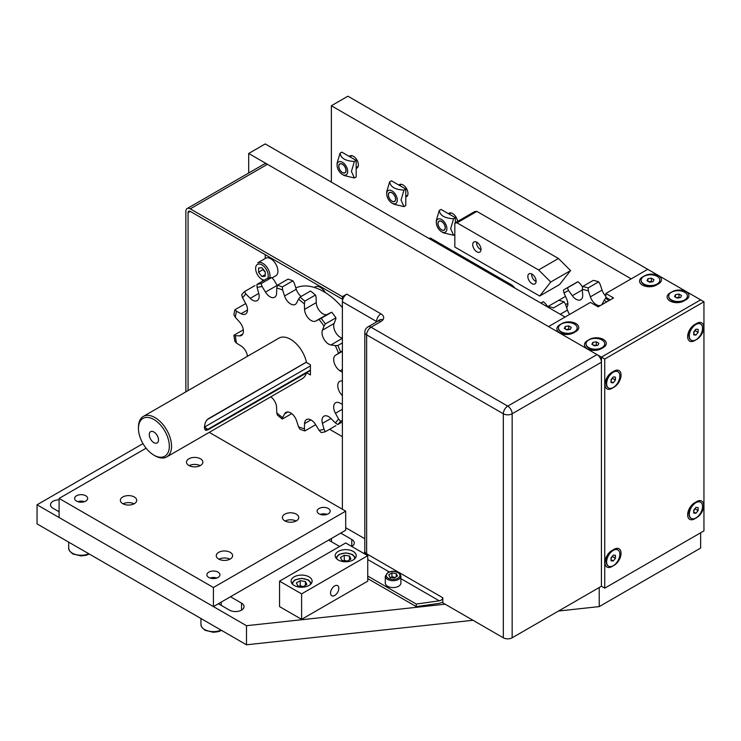 <?xml version="1.0" encoding="UTF-8"?>
<svg xmlns="http://www.w3.org/2000/svg" width="741" height="741" viewBox="0 0 741 741"><rect width="100%" height="100%" fill="white"/><g stroke="black" fill="none" stroke-linecap="round" stroke-linejoin="round"><path stroke-width="1.11" d="M349.289 156.444A7.012 4.048 60 0 1 349.909 155.934A7.012 4.048 60 0 1 355.31 157.814A7.012 4.048 60 0 1 358.375 164.873A7.012 4.048 60 0 1 356.921 168.087A7.012 4.048 60 0 1 356.171 168.364M398.89 185.083A7.012 4.048 60 0 1 399.51 184.574A7.012 4.048 60 0 1 404.919 186.454A7.012 4.048 60 0 1 407.976 193.512A7.012 4.048 60 0 1 406.522 196.726A7.012 4.048 60 0 1 405.772 197.004M448.5 213.723A7.012 4.048 60 0 1 449.111 213.213A7.012 4.048 60 0 1 454.252 214.816A7.012 4.048 60 0 1 457.549 221.476M631.193 278.857L647.736 269.307L347.9 96.2L331.366 105.75L631.193 278.857M331.366 182.119L331.366 105.75M548.525 326.586L565.059 317.037L265.232 143.93L248.698 153.48L548.525 326.586L590.41 302.402L598.126 306.857L613.557 297.947L605.842 293.492L647.736 269.307L700.643 299.855L601.433 357.134L601.433 586.242L601.433 357.134L548.525 326.586M248.698 173.014L248.698 153.48M342.388 436.69L329.578 429.289M606.499 297.687L605.73 298.132A4233.629 1169.335 138.3 0 0 604.276 300.151L602.35 303.764A9.355 5.4 60 0 1 601.044 305.153A9.355 5.4 60 0 1 590.382 296.854L588.447 291.009A4233.629 3252.962 -88.1 0 1 588.095 287.953L598.682 281.839A63.133 36.448 60 0 0 593.254 280.385L582.667 286.498A4233.629 2639.146 115.7 0 0 582.296 289.361L582.676 294.788A9.355 5.4 60 0 1 580.759 299.725A9.355 5.4 60 0 1 572.311 295.715L568.588 290.583A4233.629 3401.792 -137.4 0 1 567.393 287.86L577.98 281.756A4233.629 3401.792 -137.4 0 1 580.268 283.84L582.602 287.045M598.682 281.839A4233.629 3252.962 -88.1 0 1 600.136 284.266L602.062 290.111A9.355 5.4 -120 0 0 605.842 296.233M567.393 287.86A63.133 36.448 -120 0 0 565.346 288.897A63.133 36.448 -120 0 0 563.419 290.157A4233.629 3401.801 77.4 0 0 564.086 293.186L566.67 298.975A9.355 5.4 60 0 1 566.661 307.691M558.64 300.374A63.133 36.448 60 0 1 564.068 301.828L553.481 307.932A63.133 36.448 -120 0 0 548.062 306.478L565.188 296.595M540.958 303.125L543.366 301.735A4233.629 3401.792 -137.4 0 1 545.663 303.819L547.988 307.033M564.068 301.828A4233.629 3252.962 -88.1 0 1 565.522 304.245L567.449 310.09A9.355 5.4 -120 0 0 569.662 314.379M565.346 288.897L575.933 282.793A63.133 36.448 60 0 1 577.98 281.756M608.759 300.716A63.133 36.448 -120 0 0 605.73 298.132M588.095 287.953A63.133 36.448 -120 0 0 582.667 286.498M604.276 300.151A60.225 34.771 60 0 1 606.527 302.013M582.296 289.361A60.225 34.771 60 0 1 588.447 291.009M564.086 293.186A60.225 34.771 60 0 1 568.588 290.583M540.837 303.05L541.319 302.773A63.133 36.448 60 0 1 543.366 301.735M208.805 572.126A6.53 3.77 180 0 1 215.918 571.311A6.53 3.77 180 0 1 219.947 574.794A6.53 3.77 180 0 1 213.417 578.564A6.53 3.77 180 0 1 206.887 574.794A6.53 3.77 180 0 1 208.805 572.126M76.527 495.757A6.53 3.77 180 0 1 83.64 494.942A6.53 3.77 180 0 1 87.67 498.424A6.53 3.77 180 0 1 81.139 502.194A6.53 3.77 180 0 1 74.609 498.424A6.53 3.77 180 0 1 76.527 495.757M319.038 508.483A6.53 3.77 180 0 1 326.151 507.668A6.53 3.77 180 0 1 330.18 511.151A6.53 3.77 180 0 1 323.65 514.921A6.53 3.77 180 0 1 317.12 511.151A6.53 3.77 180 0 1 319.038 508.483M218.947 559.196A8.188 4.724 180 0 1 229.942 559.196M230.229 559.038A8.188 4.724 180 0 1 221.309 560.066A8.188 4.724 180 0 1 216.261 555.694A8.188 4.724 180 0 1 224.44 550.971A8.188 4.724 180 0 1 232.628 555.694A8.188 4.724 180 0 1 230.229 559.038M123.043 503.834A8.188 4.724 180 0 1 134.038 503.834M134.325 503.667A8.188 4.724 180 0 1 125.414 504.695A8.188 4.724 180 0 1 120.357 500.332A8.188 4.724 180 0 1 128.545 495.609A8.188 4.724 180 0 1 136.724 500.332A8.188 4.724 180 0 1 134.325 503.667M285.081 521.016A8.188 4.724 180 0 1 296.076 521.016M296.372 520.858A8.188 4.724 180 0 1 287.452 521.877A8.188 4.724 180 0 1 282.395 517.514A8.188 4.724 180 0 1 290.583 512.791A8.188 4.724 180 0 1 298.762 517.514A8.188 4.724 180 0 1 296.372 520.858M189.187 465.644A8.188 4.724 180 0 1 200.181 465.644M200.468 465.487A8.188 4.724 180 0 1 191.549 466.515A8.188 4.724 180 0 1 186.5 462.143A8.188 4.724 180 0 1 194.679 457.419A8.188 4.724 180 0 1 202.867 462.143A8.188 4.724 180 0 1 200.468 465.487M59.095 498.424L59.095 517.514L213.417 606.61L345.695 530.241L345.695 511.151L213.417 587.52L59.095 498.424L146.097 448.194M213.417 606.61L213.417 587.52M209.249 432.364L345.695 511.151M351.762 539.467A8.577 4.946 180 0 1 354.272 542.968A8.577 4.946 180 0 1 351.762 546.469L351.762 539.467L340.74 533.103M339.637 546.469L328.615 540.106M230.507 596.746L241.529 603.109A8.577 4.946 180 0 1 244.039 606.61A8.577 4.946 180 0 1 238.75 611.186A8.577 4.946 180 0 1 229.404 610.112L218.382 603.748M59.095 511.79L53.037 508.289A8.577 4.946 180 0 1 50.518 504.788A8.577 4.946 180 0 1 59.095 499.832M142.985 443.627L37.05 504.788L246.494 625.7L246.494 644.8L472.99 620.282M558.529 611.019L599.228 606.61L700.643 548.062L700.643 532.788M604.739 588.159L604.739 359.042L703.95 301.763L703.95 530.88L604.739 588.159L601.433 586.242L599.228 587.52L599.228 606.61M246.494 625.7L445.137 604.202M37.05 504.788L37.05 523.878L246.494 644.8M330.542 593.087A5.845 3.372 -60 0 1 333.089 587.205A5.845 3.372 -60 0 1 337.6 585.64A5.845 3.372 -60 0 1 337.6 592.392A5.845 3.372 -60 0 1 331.755 595.764A5.845 3.372 -60 0 1 330.542 593.087M338.257 559.992A10.522 6.076 180 0 1 335.173 555.694A10.522 6.076 180 0 1 345.695 549.618A10.522 6.076 180 0 1 356.217 555.694A10.522 6.076 180 0 1 349.724 561.308A10.522 6.076 180 0 1 338.257 559.992M294.168 585.455A10.522 6.076 180 0 1 291.083 581.157A10.522 6.076 180 0 1 301.606 575.081A10.522 6.076 180 0 1 312.128 581.157A10.522 6.076 180 0 1 305.635 586.77A10.522 6.076 180 0 1 294.168 585.455M345.695 542.968L367.74 555.694L301.606 593.884L279.561 581.157L345.695 542.968M279.561 581.157L279.561 606.61L301.606 619.337L367.74 581.157L367.74 555.694M301.606 619.337L301.606 593.884M476.871 251.81A5.845 3.372 60 0 1 473.054 246.66A5.845 3.372 60 0 1 473.953 241.974A5.845 3.372 60 0 1 479.798 245.345A5.845 3.372 60 0 1 479.798 252.097A5.845 3.372 60 0 1 476.871 251.81M531.992 283.627A5.845 3.372 60 0 1 528.166 278.477A5.845 3.372 60 0 1 529.065 273.79A5.845 3.372 60 0 1 534.909 277.171A5.845 3.372 60 0 1 534.909 283.914A5.845 3.372 60 0 1 531.992 283.627M558.445 258.489L476.871 211.398L474.666 211.593L454.826 223.05L454.826 247.031L539.707 296.039L559.548 284.581L570.57 270.585L558.445 258.489L538.605 269.946L457.03 222.846L476.871 211.398M457.03 222.846L454.826 223.05M539.707 296.039L550.73 282.034L570.57 270.585M550.73 282.034L538.605 269.946M511.049 285.859L512.151 285.22L430.577 238.12L428.668 238.296M429.474 238.759L430.577 238.12M515.18 288.24L512.151 285.22M611.909 372.343L614.113 371.074A9.818 5.669 -60 0 1 621.06 375.085A9.818 5.669 -60 0 1 614.113 387.108L611.909 388.386A9.818 5.669 -60 0 1 604.962 384.375A9.818 5.669 -60 0 1 611.909 372.343L611.909 372.343M612.085 372.51A5.141 2.973 120 0 0 611.269 372.751M605.23 381.995A5.141 2.973 120 0 0 606.295 383.032M611.909 550.544L614.113 549.266A9.818 5.669 -60 0 1 621.06 553.277A9.818 5.669 -60 0 1 614.113 565.309L611.909 566.578A9.818 5.669 -60 0 1 604.962 562.567A9.818 5.669 -60 0 1 611.909 550.544L611.909 550.544M612.085 550.711A5.141 2.973 120 0 0 611.269 550.943M605.23 560.187A5.141 2.973 120 0 0 606.295 561.233M694.576 324.614L696.781 323.345A9.818 5.669 -60 0 1 703.728 327.346A9.818 5.669 -60 0 1 696.781 339.378L694.576 340.647A9.818 5.669 -60 0 1 687.639 336.646A9.818 5.669 -60 0 1 694.576 324.614L694.576 324.614M694.762 324.78A5.141 2.973 120 0 0 693.937 325.021M687.907 334.256A5.141 2.973 120 0 0 688.973 335.303M694.576 502.815L696.781 501.537A9.818 5.669 -60 0 1 703.728 505.547A9.818 5.669 -60 0 1 696.781 517.579L694.576 518.848A9.818 5.669 -60 0 1 687.639 514.838A9.818 5.669 -60 0 1 694.576 502.815L694.576 502.815M694.762 502.982A5.141 2.973 120 0 0 693.937 503.213M687.907 512.457A5.141 2.973 120 0 0 688.973 513.504M604.739 359.042L601.433 357.134L700.643 299.855L703.95 301.763M610.251 299.855L605.842 297.308L605.842 293.492M670.003 292.982L672.207 291.713A9.818 5.669 180 0 1 686.092 291.713A9.818 5.669 180 0 1 686.092 299.725L683.887 301.003A9.818 5.669 180 0 1 670.003 301.003A9.818 5.669 180 0 1 670.003 292.982L670.133 293.214M587.326 340.712L589.53 339.443A9.818 5.669 180 0 1 603.415 339.443A9.818 5.669 180 0 1 603.415 347.464L601.21 348.733A9.818 5.669 180 0 1 587.326 348.733A9.818 5.669 180 0 1 587.326 340.712L587.456 340.943M642.438 277.069L644.642 275.8A9.818 5.669 180 0 1 658.536 275.8A9.818 5.669 180 0 1 658.536 283.822L656.331 285.09A9.818 5.669 180 0 1 642.438 285.09A9.818 5.669 180 0 1 642.438 277.069L642.567 277.301M559.77 324.808L561.974 323.53A9.818 5.669 180 0 1 575.859 323.53A9.818 5.669 180 0 1 575.859 331.551L573.654 332.82A9.818 5.669 180 0 1 559.77 332.82A9.818 5.669 180 0 1 559.77 324.808L559.9 325.03M572.988 333.172A5.141 2.973 0 0 0 573.608 332.579M561.595 332.339A5.141 2.973 0 0 0 561.965 333.774M655.665 285.442A5.141 2.973 0 0 0 656.276 284.85M644.262 284.6A5.141 2.973 0 0 0 644.642 286.045M600.543 349.085A5.141 2.973 0 0 0 601.164 348.492M589.151 348.242A5.141 2.973 0 0 0 589.521 349.687M683.221 301.355A5.141 2.973 0 0 0 683.832 300.763M671.828 300.513A5.141 2.973 0 0 0 672.198 301.957M342.388 372.278L340.054 370.833A9.355 5.4 60 0 1 334.172 362.729A9.355 5.4 60 0 1 335.441 355.328L338.591 353.253A4333.488 123.265 -31.2 0 1 340.601 351.966L342.388 350.938M342.388 342.898L337.813 345.538A4333.488 1467.05 164.7 0 1 335.256 345.565L330.94 344.935A9.355 5.4 60 0 1 323.947 339.146A9.355 5.4 60 0 1 322.428 330.199L324.039 326.142A4333.488 1467.097 -44.7 0 1 325.345 323.937L335.923 317.833A4333.488 1467.097 -44.7 0 1 335.729 319.39L334.108 323.447A9.355 5.4 -120 0 0 335.543 332.255A9.355 5.4 -120 0 0 342.388 338.155M304.394 303.94A4333.488 2587.581 -61.8 0 1 304.875 301.105L315.453 295.001A4333.488 2587.581 -61.8 0 1 316.083 297.197L316.24 302.606A9.355 5.4 -120 0 0 320.325 311.757A9.355 5.4 -120 0 0 327.365 314.351L330.736 312.665A4333.488 123.21 151.2 0 1 331.755 312.202L321.168 318.306A4333.488 123.21 151.2 0 1 319.056 319.408L315.675 321.094A9.355 5.4 60 0 1 308.636 318.5A9.355 5.4 60 0 1 304.56 309.358L304.394 303.94A78.935 45.572 60 0 0 298.512 299.188L296.604 302.93A9.355 5.4 60 0 1 295.261 304.394A9.355 5.4 60 0 1 284.563 295.983L282.654 290.037A4333.488 3314.122 -87.1 0 1 282.312 286.952L292.899 280.848A4333.488 3314.122 -87.1 0 1 294.334 283.284L296.252 289.24A9.355 5.4 -120 0 0 301.161 296.437M315.453 295.001A81.843 47.248 60 0 0 310.535 291.028L299.948 297.141A4333.488 1239.387 137.8 0 0 298.512 299.188M292.899 280.848A81.843 47.248 60 0 0 287.971 279.135L277.393 285.239A4333.488 2413.298 121.7 0 0 276.764 287.99L276.606 293.223A9.355 5.4 60 0 1 274.67 297.234A9.355 5.4 60 0 1 265.482 292.121L262.11 286.535A4333.488 3536.126 -123.5 0 1 261.101 283.627L271.678 277.523A4333.488 3536.126 -123.5 0 1 273.8 279.792L277.171 285.368A9.355 5.4 -120 0 0 277.31 285.6M271.678 277.523A81.843 47.248 60 0 0 267.51 278.329L256.923 284.442A4333.488 3219.802 98.3 0 0 257.127 287.508L258.739 293.427A9.355 5.4 60 0 1 257.22 300.624A9.355 5.4 60 0 1 250.226 298.345L245.91 293.982A4333.488 3219.784 -158.3 0 1 244.456 291.639L255.034 285.526M244.456 291.639A81.843 47.248 -120 0 0 241.668 294.844A4333.488 3536.126 63.5 0 0 242.576 297.817L245.725 303.532A9.355 5.4 60 0 1 245.558 314.045A9.355 5.4 60 0 1 241.112 313.712L236.509 311.239A4333.488 2413.261 178.3 0 1 234.916 309.766L245.503 303.662M234.916 309.766A81.843 47.248 -120 0 0 233.934 314.888A4333.488 3314.104 27.1 0 0 235.332 317.352L239.528 321.983A9.355 5.4 60 0 1 241.464 335.451A9.355 5.4 60 0 1 239.528 335.886L235.332 335.673A4333.488 1239.332 162.2 0 1 233.934 335.247L243.307 329.838M233.934 335.247A81.843 47.248 -120 0 0 234.916 341.499A4333.488 2587.544 1.8 0 0 236.509 343.139L241.112 345.982A9.355 5.4 60 0 1 247.448 356.31M270.826 396.815A9.355 5.4 60 0 1 276.606 407.457L276.764 412.876A4333.488 2587.581 118.2 0 0 277.393 415.071A81.843 47.248 -120 0 0 282.312 419.045A4333.488 1239.387 -42.2 0 1 282.654 417.628L284.563 413.886A9.355 5.4 60 0 1 285.906 412.422A9.355 5.4 60 0 1 296.604 420.832L298.512 426.779A4333.488 3314.122 92.9 0 0 299.948 429.224A81.843 47.248 -120 0 0 304.875 430.938A4333.488 2413.298 -58.3 0 1 304.394 428.826L304.56 423.602A9.355 5.4 60 0 1 306.487 419.582A9.355 5.4 60 0 1 315.675 424.695L319.056 430.28A4333.488 3536.126 56.5 0 0 321.168 432.549A81.843 47.248 -120 0 0 325.345 431.744A4333.488 3219.802 -81.7 0 1 324.039 429.308L322.428 423.389A9.355 5.4 60 0 1 323.947 416.192A9.355 5.4 60 0 1 330.94 418.47L335.256 422.833A4333.488 3219.784 21.7 0 0 337.813 424.537L342.388 421.898M291.685 413.635L282.312 419.045M315.453 424.825L304.875 430.938M335.923 425.63L325.345 431.744M342.388 420.295L340.601 421.333A4333.488 3536.126 -116.5 0 1 338.591 418.998L335.441 413.283A9.355 5.4 60 0 1 335.608 402.771A9.355 5.4 60 0 1 340.054 403.104L342.388 404.364M337.813 424.537A81.843 47.248 -120 0 0 340.601 421.333M338.591 418.998A78.935 45.572 60 0 1 335.256 422.833M324.039 429.308A78.935 45.572 60 0 1 319.056 430.28M304.394 428.826A78.935 45.572 60 0 1 298.512 426.779M282.654 417.628A78.935 45.572 60 0 1 276.764 412.876M236.509 343.139A78.935 45.572 60 0 1 235.332 335.673M235.332 317.352A78.935 45.572 60 0 1 236.509 311.239M242.576 297.817A78.935 45.572 60 0 1 245.91 293.982M261.101 283.627A81.843 47.248 -120 0 0 256.923 284.442M257.127 287.508A78.935 45.572 60 0 1 262.11 286.535M282.312 286.952A81.843 47.248 -120 0 0 277.393 285.239M276.764 287.99A78.935 45.572 60 0 1 282.654 290.037M304.875 301.105A81.843 47.248 -120 0 0 299.948 297.141M325.345 323.937A81.843 47.248 -120 0 0 321.168 318.306M319.056 319.408A78.935 45.572 60 0 1 324.039 326.142M340.601 351.966A81.843 47.248 -120 0 0 337.813 345.538M335.256 345.565A78.935 45.572 60 0 1 338.591 353.253M331.755 312.202A81.843 47.248 60 0 1 335.923 317.833M143.309 416.433L278.894 338.155A23.388 13.505 60 0 1 306.515 362.516L310.423 364.776L310.423 374.955L306.515 372.704A23.388 13.505 60 0 1 302.272 378.66L166.688 456.938A23.388 13.505 -120 0 0 170.847 440.376A23.388 13.505 -120 0 0 143.309 416.433A23.388 13.505 -120 0 0 138.465 427.14L138.465 428.409A21.822 12.597 60 0 1 153.896 419.508A21.822 12.597 60 0 1 169.328 446.23A21.822 12.597 60 0 1 153.896 455.141A21.822 12.597 60 0 1 138.465 428.409M310.423 370.444L306.515 372.704M342.388 395.666L341.629 394.833A9.355 5.4 60 0 1 339.702 381.365A9.355 5.4 60 0 1 341.629 380.93L342.388 380.967M342.388 307.589A58.456 33.753 -120 0 0 323.65 291.584A58.456 33.753 -120 0 0 295.835 287.953M310.423 370.065L208.082 429.15L205.303 429.66L204.359 427.233M306.431 362.099L208.323 418.739L206.433 420.527L205.109 423.13L204.359 427.39L205.109 429.947L206.433 430.354L208.323 429.66L306.431 373.01M207.072 419.739L306.441 362.182M204.359 427.149A6.234 3.603 120 0 0 204.488 427.075L310.423 365.915M153.896 455.141L154.999 455.78A23.388 13.505 -120 0 0 166.688 456.938M149.274 434.661A6.53 3.77 60 0 1 150.627 431.67A6.53 3.77 60 0 1 157.157 435.439A6.53 3.77 60 0 1 157.157 442.979A6.53 3.77 60 0 1 152.127 441.228A6.53 3.77 60 0 1 149.274 434.661M400.89 578.656L439.256 600.803C441.404 600.349 442.581 599.33 442.794 597.755L442.794 602.164A6.234 3.603 -60 0 1 442.794 602.164L439.256 603.35L416.247 606.61L367.74 578.61M439.256 600.803L416.247 604.063L367.74 576.063M416.247 606.61L416.247 604.063M364.813 332.311A6.234 3.603 0 0 0 366.638 334.858A6.234 3.603 -60 0 1 371.056 327.226A6.234 3.603 -120 0 0 367.934 326.911A6.234 6.234 0 0 0 364.813 332.311L364.813 551.239A6.234 3.603 0 0 0 365.026 552.165A3.955 2.279 -60 0 1 364.683 553.935A3.964 2.288 120 0 0 365.026 552.165A6.234 3.603 0 0 0 365.026 552.175A6.234 3.603 0 0 0 366.638 553.786L366.638 334.858L503.324 413.774L503.324 637.797L442.803 602.85L442.803 597.765L366.638 553.786A3.121 1.797 120 0 1 366.443 554.953M364.813 538.735L345.695 527.694M503.324 637.797A6.234 3.603 0 0 0 512.151 637.797L601.433 586.242L601.433 362.229A6.234 3.603 -120 0 0 597.024 354.587L267.436 164.298A6.234 3.603 -120 0 0 264.315 163.993L187.158 208.536A6.234 3.603 60 0 1 190.27 208.851L342.379 296.669L346.788 294.121A6.234 3.603 120 0 0 342.388 301.763L376.567 321.492A6.234 3.603 -60 0 1 380.976 313.86L346.788 294.131M342.388 509.243L342.388 301.763M342.99 298.864L342.379 299.216L342.379 296.669M188.066 390.59L188.066 212.667L190.27 211.398L342.379 299.216M185.861 391.869L185.861 211.398A6.234 3.603 60 0 1 187.158 208.536M190.27 211.398A3.121 1.797 -120 0 0 188.714 211.241A3.121 1.797 -120 0 0 188.066 212.667M265.232 258.498L265.232 254.672M77.805 501.657A6.363 3.668 180 0 1 84.483 501.657M210.083 578.026A6.363 3.668 180 0 1 216.761 578.026M320.316 514.384A6.363 3.668 180 0 1 326.994 514.384M306.82 584.51L303.004 586.715L297.789 585.909L296.391 582.889L300.207 580.685L305.422 581.5L306.82 584.51M303.236 586.576L300.207 585.779L300.207 580.685M305.422 585.316L305.422 581.5M300.207 585.779L299.725 586.205M350.91 559.047L347.094 561.252L341.879 560.446L340.48 557.436L344.296 555.231L349.52 556.037L350.91 559.047M347.325 561.122L344.296 560.326L344.296 555.231M349.52 559.853L349.52 556.037M344.296 560.326L343.815 560.752M691.075 518.33A9.355 5.4 -60 0 1 690.908 518.237A9.355 5.4 -60 0 1 688.973 513.958A9.355 5.4 -60 0 1 695.586 502.5A9.355 5.4 -60 0 1 700.264 502.037A9.355 5.4 -60 0 1 700.421 502.139M689.111 509.039A4.817 2.779 -60 0 0 688.973 510.253L688.973 513.958M695.919 507.39L698.124 507.585L698.124 510.53L695.919 513.272L693.715 513.068L693.715 510.132L695.919 507.39M695.919 513.272L693.715 511.994M693.715 510.994L695.364 508.076M698.124 510.53L695.364 508.937M689.306 514.152A9.355 5.4 -60 0 1 693.381 504.732A9.355 5.4 -60 0 1 700.597 502.231A9.355 5.4 -60 0 1 700.597 513.031A9.355 5.4 -60 0 1 691.242 518.431A9.355 5.4 -60 0 1 689.306 514.152M608.407 566.059A9.355 5.4 -60 0 1 608.231 565.967A9.355 5.4 -60 0 1 606.295 561.687A9.355 5.4 -60 0 1 612.909 550.23A9.355 5.4 -60 0 1 617.586 549.766A9.355 5.4 -60 0 1 617.753 549.868M606.444 556.769A4.817 2.779 -60 0 0 606.295 557.982L606.295 561.687M613.242 555.12L615.447 555.315L615.447 558.26L613.242 561.002L611.038 560.807L611.038 557.862L613.242 555.12M613.242 561.002L611.038 559.724M611.038 558.723L612.696 555.806M615.447 558.26L612.696 556.667M606.629 561.882A9.355 5.4 -60 0 1 610.714 552.462A9.355 5.4 -60 0 1 617.92 549.961A9.355 5.4 -60 0 1 617.92 560.761A9.355 5.4 -60 0 1 608.565 566.161A9.355 5.4 -60 0 1 606.629 561.882M608.407 387.858A9.355 5.4 -60 0 1 608.231 387.775A9.355 5.4 -60 0 1 606.295 383.486A9.355 5.4 -60 0 1 612.909 372.038A9.355 5.4 -60 0 1 617.586 371.574A9.355 5.4 -60 0 1 617.753 371.667M606.444 378.568A4.817 2.779 -60 0 0 606.295 379.781L606.295 383.486M613.242 376.919L615.447 377.123L615.447 380.059L613.242 382.801L611.038 382.606L611.038 379.661L613.242 376.919M613.242 382.801L611.038 381.532M611.038 380.522L612.696 377.604M615.447 380.059L612.696 378.466M606.629 383.681A9.355 5.4 -60 0 1 610.714 374.27A9.355 5.4 -60 0 1 617.92 371.76A9.355 5.4 -60 0 1 617.92 382.56A9.355 5.4 -60 0 1 608.565 387.96A9.355 5.4 -60 0 1 606.629 383.681M691.075 340.128A9.355 5.4 -60 0 1 690.908 340.036A9.355 5.4 -60 0 1 688.973 335.756A9.355 5.4 -60 0 1 695.586 324.299A9.355 5.4 -60 0 1 700.264 323.836A9.355 5.4 -60 0 1 700.421 323.937M689.111 330.838A4.817 2.779 -60 0 0 688.973 332.051L688.973 335.756M695.919 329.189L698.124 329.384L698.124 332.329L695.919 335.071L693.715 334.876L693.715 331.931L695.919 329.189M695.919 335.071L693.715 333.793M693.715 332.792L695.364 329.875M698.124 332.329L695.364 330.736M689.306 335.951A9.355 5.4 -60 0 1 693.381 326.54A9.355 5.4 -60 0 1 700.597 324.03A9.355 5.4 -60 0 1 700.597 334.83A9.355 5.4 -60 0 1 691.242 340.23A9.355 5.4 -60 0 1 689.306 335.951M604.721 344.009A9.355 5.4 180 0 1 604.73 344.195A9.355 5.4 180 0 1 601.988 348.02A9.355 5.4 180 0 1 588.762 348.02L588.762 348.02A9.355 5.4 180 0 1 586.02 344.195A9.355 5.4 180 0 1 586.02 344.009M591.966 349.872L588.762 348.02L591.966 349.872A4.817 2.779 180 0 0 593.087 350.354M596.301 341.805L598.848 343.278L597.922 345.287L594.439 345.825L591.892 344.352L592.828 342.351L596.301 341.805L596.301 344.991L593.698 345.399M592.828 342.351L592.828 344.889M597.051 345.417L596.301 344.991M588.762 347.631A9.355 5.4 180 0 1 586.02 343.815A9.355 5.4 180 0 1 595.375 338.415A9.355 5.4 180 0 1 604.73 343.815A9.355 5.4 180 0 1 598.95 348.807A9.355 5.4 180 0 1 588.762 347.631M577.165 328.096A9.355 5.4 180 0 1 577.165 328.291A9.355 5.4 180 0 1 574.432 332.107A9.355 5.4 180 0 1 561.196 332.107L561.196 332.107A9.355 5.4 180 0 1 558.464 328.291A9.355 5.4 180 0 1 558.464 328.096M564.41 333.959L561.196 332.107L564.41 333.959A4.817 2.779 180 0 0 565.531 334.441M568.745 325.901L571.292 327.365L570.357 329.375L566.884 329.912L564.336 328.448L565.272 326.438L568.745 325.901L568.745 329.078L566.143 329.486M565.272 326.438L565.272 328.985M569.486 329.513L568.745 329.078M561.196 331.727A9.355 5.4 180 0 1 558.464 327.911A9.355 5.4 180 0 1 567.81 322.511A9.355 5.4 180 0 1 577.165 327.911A9.355 5.4 180 0 1 571.394 332.894A9.355 5.4 180 0 1 561.196 331.727M659.833 280.367A9.355 5.4 180 0 1 659.842 280.561A9.355 5.4 180 0 1 657.1 284.377A9.355 5.4 180 0 1 643.873 284.377L643.873 284.377A9.355 5.4 180 0 1 641.132 280.561A9.355 5.4 180 0 1 641.141 280.367M647.088 286.23L643.873 284.377L647.088 286.23A4.817 2.779 180 0 0 648.208 286.711M651.422 278.171L653.97 279.635L653.034 281.645L649.561 282.182L647.013 280.709L647.94 278.709L651.422 278.171L651.422 281.348L648.81 281.756M647.94 278.709L647.94 281.256M652.163 281.784L651.422 281.348M643.873 283.998A9.355 5.4 180 0 1 641.132 280.172A9.355 5.4 180 0 1 650.487 274.772A9.355 5.4 180 0 1 659.842 280.172A9.355 5.4 180 0 1 654.071 285.165A9.355 5.4 180 0 1 643.873 283.998M687.389 296.28A9.355 5.4 180 0 1 687.398 296.465A9.355 5.4 180 0 1 684.656 300.29A9.355 5.4 180 0 1 671.429 300.29L671.429 300.29A9.355 5.4 180 0 1 668.688 296.465A9.355 5.4 180 0 1 668.697 296.28M674.643 302.143L671.429 300.29L674.643 302.143A4.817 2.779 180 0 0 675.764 302.624M678.978 294.075L681.525 295.548L680.59 297.558L677.117 298.095L674.569 296.622L675.496 294.612L678.978 294.075L678.978 297.261L676.366 297.66M675.496 294.612L675.496 297.16M679.719 297.687L678.978 297.261M671.429 299.901A9.355 5.4 180 0 1 668.688 296.085A9.355 5.4 180 0 1 678.043 290.685A9.355 5.4 180 0 1 687.398 296.085A9.355 5.4 180 0 1 681.627 301.078A9.355 5.4 180 0 1 671.429 299.901M400.89 576.192L400.89 583.065A7.799 4.502 180 0 1 398.612 586.242A7.799 4.502 180 0 1 390.118 587.224A7.799 4.502 180 0 1 385.301 583.065L385.301 576.192A7.799 4.502 0 0 0 387.589 579.369A7.799 4.502 0 0 0 398.612 579.369A7.799 4.502 0 0 0 400.89 576.192C400.159 573.756 399.288 572.524 398.26 572.497C394.851 570.913 391.433 570.903 387.997 572.46L385.301 576.192M397.445 576.1L394.258 577.934L389.914 577.267L388.747 574.757L391.933 572.913L396.278 573.59L397.445 576.1M395.11 577.452L391.933 576.739L391.933 572.913M396.278 576.776L396.278 573.59M391.933 576.739L390.34 577.943M481.002 249.606A5.039 2.908 60 0 1 480.177 249.245A5.039 2.908 60 0 1 476.62 243.067A5.039 2.908 60 0 1 476.713 242.168M536.123 281.423A5.039 2.908 60 0 1 535.298 281.061A5.039 2.908 60 0 1 531.732 274.892A5.039 2.908 60 0 1 531.825 273.994M269.696 277.829A10.133 5.854 -120 0 0 269.965 275.735A10.133 5.854 -120 0 0 265.547 265.537A10.133 5.854 -120 0 0 257.738 262.823L265.676 258.248A10.133 5.854 60 0 1 273.485 260.962A10.133 5.854 60 0 1 277.903 271.16A10.133 5.854 60 0 1 275.809 275.791L272.077 277.949M265.232 271.817L265.232 276.226L261.925 276.523L258.618 272.401L258.618 267.992L261.925 267.705L265.232 271.817M261.925 276.523L265.232 274.605M263.148 269.224L258.618 272.401M263.027 269.863L265.232 272.077M314.332 287.434L315.277 286.878A10.133 5.854 60 0 1 325.327 292.593M345.954 170.43A5.039 2.908 60 0 1 342.388 172.486A5.039 2.908 60 0 1 338.832 166.317A5.039 2.908 60 0 1 342.388 164.261A5.039 2.908 60 0 1 345.954 170.43M395.555 199.07A5.039 2.908 60 0 1 391.998 201.126A5.039 2.908 60 0 1 388.432 194.957A5.039 2.908 60 0 1 391.998 192.901A5.039 2.908 60 0 1 395.555 199.07M445.165 227.709A5.039 2.908 60 0 1 441.599 229.766A5.039 2.908 60 0 1 438.033 223.597A5.039 2.908 60 0 1 441.599 221.531A5.039 2.908 60 0 1 445.165 227.709M342.388 172.607A5.178 2.992 60 0 1 339.007 168.04A5.178 2.992 60 0 1 339.804 163.891A5.178 2.992 60 0 1 344.982 166.873A5.178 2.992 60 0 1 344.982 172.857A5.178 2.992 60 0 1 342.388 172.607M337.099 165.317L337.099 163.159L340.063 153.165C340.786 158.268 345.565 161.029 354.402 161.445L351.429 171.43L354.402 177.988L344.269 175.561L342.388 174.487A7.484 4.316 -120 0 0 347.686 171.43A7.484 4.316 -120 0 0 342.388 162.26A7.484 4.316 -120 0 0 337.099 165.317A7.484 4.316 -120 0 0 342.388 174.487M354.402 161.445L356.171 160.417L341.842 152.146L340.063 153.165M356.171 160.417L356.171 176.969L354.402 177.988M391.998 201.246A5.178 2.992 60 0 1 388.608 196.68A5.178 2.992 60 0 1 389.405 192.521A5.178 2.992 60 0 1 394.582 195.513A5.178 2.992 60 0 1 394.582 201.496A5.178 2.992 60 0 1 391.998 201.246M386.7 193.957L386.7 191.789L389.673 181.804C390.387 186.908 395.166 189.668 404.002 190.076L401.038 200.07L404.002 206.628L393.869 204.201L391.998 203.117A7.484 4.316 -120 0 0 397.287 200.07A7.484 4.316 -120 0 0 391.998 190.9A7.484 4.316 -120 0 0 386.7 193.957A7.484 4.316 -120 0 0 391.998 203.117M404.002 190.076L405.772 189.057L391.443 180.785L389.673 181.804M405.772 189.057L405.772 205.6L404.002 206.628M441.599 229.877A5.178 2.992 60 0 1 438.218 225.32A5.178 2.992 60 0 1 439.005 221.161A5.178 2.992 60 0 1 444.192 224.153A5.178 2.992 60 0 1 444.192 230.136A5.178 2.992 60 0 1 441.599 229.877M436.31 222.596L436.31 220.429L439.274 210.444C439.997 215.548 444.767 218.308 453.603 218.715L450.639 228.71L453.603 235.268L443.47 232.841L441.599 231.757A7.484 4.316 -120 0 0 446.888 228.71A7.484 4.316 -120 0 0 441.599 219.54A7.484 4.316 -120 0 0 436.31 222.596A7.484 4.316 -120 0 0 441.599 231.757M453.603 218.715L455.382 217.697L441.052 209.425L439.274 210.444M454.826 234.564L453.603 235.268M455.382 217.697L455.382 222.726M565.642 304.625L567.828 303.365M572.311 295.715L582.333 289.926M590.382 296.854L602.062 290.111M560.242 314.258L567.449 310.09M241.529 610.112L241.529 603.109M611.89 372.353L614.113 371.074M611.89 550.554L614.113 549.266M694.558 324.623L696.781 323.345M694.558 502.824L696.781 501.537M342.388 351.317L335.441 355.328M342.388 369.481L340.054 370.833M334.108 323.447L322.428 330.199M342.388 338.322L330.94 344.935M316.24 302.606L304.56 309.358M327.365 314.351L315.675 321.094M296.252 289.24L284.563 295.983M277.171 285.368L265.482 292.121M258.739 293.427L250.226 298.345M247.494 310.025L241.112 313.712M242.807 333.996L239.528 335.886M287.841 411.987L284.563 413.886M310.942 419.915L304.56 423.602M330.94 418.47L322.428 423.389M342.388 409.273L335.441 413.283M342.388 394.397L341.629 394.833M204.488 427.075L208.323 429.66M377.993 321.112A6.234 4.724 34.9 0 1 383.032 319.695C384.357 317.509 383.671 315.564 380.976 313.86M377.919 321.214L377.854 321.186A6.234 3.603 60 0 1 380.976 321.492A9.355 5.4 0 0 0 383.032 319.695M597.024 354.587L507.742 406.133L371.056 327.226L380.976 321.492M190.27 208.851L267.436 164.298M503.324 413.774A6.234 3.603 -60 0 1 507.742 406.133A6.234 3.603 60 0 1 512.151 413.774A6.234 3.603 180 0 1 503.324 413.774M512.151 637.797L512.151 413.774L601.433 362.229M367.74 559.52L389.229 571.922M88.79 553.749A12.467 7.197 180 0 1 75.656 554.527A12.467 7.197 180 0 1 68.672 548.062L69.45 550.859L72.748 553.925L81.075 555.917L86.188 555.268L89.309 554.046M221.068 630.119A12.467 7.197 180 0 1 207.934 630.897A12.467 7.197 180 0 1 200.95 624.431L201.728 627.229L205.025 630.295L213.352 632.286L218.465 631.638L221.587 630.415M292.834 584.51A8.883 5.131 180 0 1 301.606 578.573A8.883 5.131 180 0 1 310.377 584.51M336.923 559.047A8.883 5.131 180 0 1 345.695 553.11A8.883 5.131 180 0 1 354.476 559.047M388.247 578.23A6.864 3.964 180 0 1 388.247 572.626A6.864 3.964 180 0 1 397.945 572.626A6.864 3.964 180 0 1 397.945 578.23A6.864 3.964 180 0 1 388.247 578.23M264.278 280.2A8.883 5.131 60 0 1 261.925 279.366A8.883 5.131 60 0 1 255.636 268.483A8.883 5.131 60 0 1 261.925 264.852A8.883 5.131 60 0 1 268.205 275.735A8.883 5.131 60 0 1 267.705 278.273M364.813 551.239L364.211 553.657M377.854 321.186L367.934 326.911M68.672 548.062L68.672 542.134M221.216 605.388L221.216 602.109M200.95 624.431L200.95 618.503M331.449 541.745L331.449 538.466M311.479 583.25L308.432 579.962L301.661 578.341L294.853 579.925L291.732 583.25M355.569 557.797L352.521 554.509L345.751 552.888L338.943 554.463L335.821 557.797M692.789 504.112L695.586 502.5M610.121 551.841L612.909 550.23M610.121 373.649L612.909 372.038M692.789 325.91L695.586 324.299M599.191 349.632L601.988 348.02M571.635 333.719L574.432 332.107M654.312 285.989L657.1 284.377M681.868 301.902L684.656 300.29M480.177 249.245L481.002 249.717M476.62 243.067L476.62 242.122M535.298 281.061L536.113 281.534M531.732 274.892L531.732 273.938M263.592 280.589L262.184 279.941M351.901 155.684L349.937 156.814M358.135 166.484L356.171 167.614M401.511 184.324L399.538 185.454M407.745 195.124L405.772 196.254M451.112 212.954L449.139 214.093"/></g></svg>
